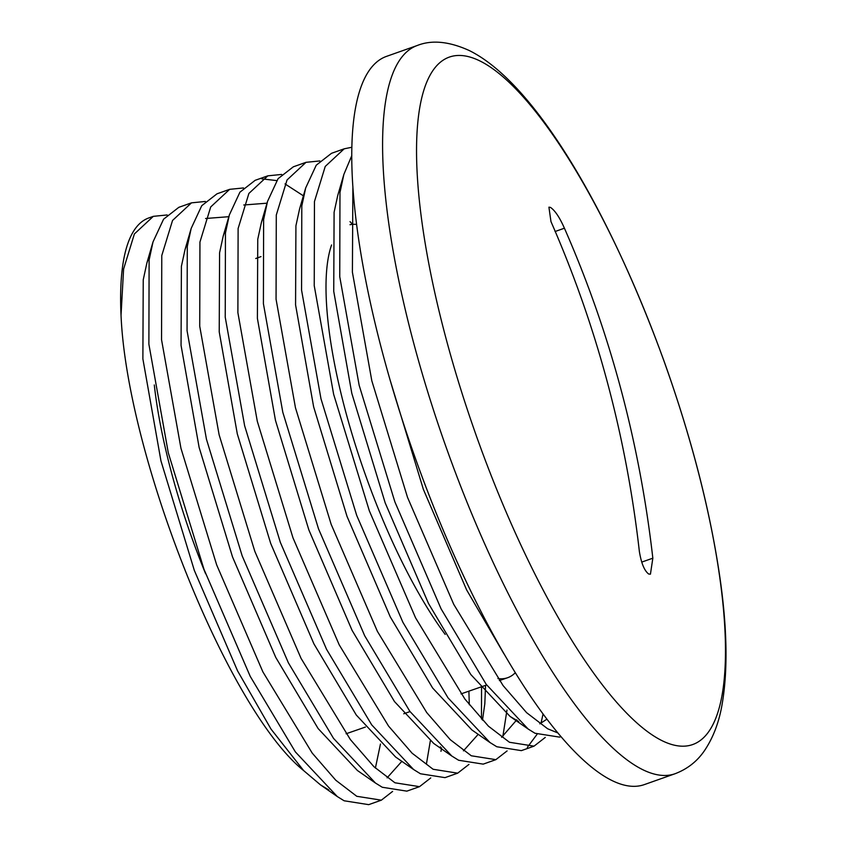 <?xml version="1.0" encoding="UTF-8"?>
<svg xmlns="http://www.w3.org/2000/svg" width="847" height="847" viewBox="0 0 847 847"><rect width="100%" height="100%" fill="white"/><g stroke="black" fill="none" stroke-linecap="round" stroke-linejoin="round"><path stroke-width="1.27" d="M381.351 800.171L368.689 804.65L344.115 800.775L337.275 796.54L295.359 751.892L250.214 676.34L204 569.364L168.288 452.774L148.881 344.189L149.114 260.029L153.011 241.935L163.566 219.204L178.833 207.324L191.496 202.846L172.544 220.453L161.777 255.54L161.544 339.711L180.951 448.285L216.663 564.885L262.877 671.862L312.204 753.078L335.761 780.214L356.778 796.296L381.351 800.171L392.595 791.426M205.345 201.459L191.496 202.846M430.318 740.956L426.454 763.846M419.519 786.662L406.856 791.14L382.283 787.265L375.454 783.03L333.527 738.383L288.393 662.841L242.168 555.854L206.456 439.265L187.06 330.69L187.282 246.519L191.178 228.425L201.734 205.705L217.001 193.815L229.664 189.336L210.712 206.954L199.945 242.041L199.723 326.201L219.119 434.786L254.831 551.376L301.056 658.363L350.383 739.579L373.929 766.704L394.946 782.787L419.519 786.662L430.763 777.917M440.969 751.331L441.573 747.869M243.513 187.949L229.664 189.336M468.889 691.163L469.312 704.778M457.687 773.163L445.024 777.641L420.461 773.766L413.622 769.531L371.706 724.873L326.561 649.331L280.336 542.355L244.635 425.755L225.228 317.18L225.45 233.01L229.357 214.926L239.913 192.195L255.169 180.316L267.832 175.837L248.891 193.444L238.113 228.531L237.891 312.702L257.297 421.277L292.998 537.877L339.224 644.853L388.551 726.07L412.108 753.205L433.124 769.277L457.687 773.163L468.942 764.418M481.467 719.039L481.562 686.769M261.776 178.844L276.736 180.602M285.016 183.926L303.395 195.826M281.691 174.44L267.832 175.837M506.982 710.019L502.8 736.837M495.866 759.653L483.203 764.132L458.629 760.257L451.8 756.022L409.874 711.374L364.729 635.832L318.514 528.846L282.803 412.256L263.406 303.671L263.629 219.511L267.525 201.417L278.081 178.685L293.348 166.806L306.011 162.328L287.059 179.945L276.291 215.032L276.058 299.192L295.465 407.778L331.177 524.367L377.391 631.354L426.729 712.571L450.276 739.696L471.292 755.778L495.866 759.653L507.109 750.908M319.859 160.941L306.011 162.328M543.033 714.116L540.979 723.327M537.051 734.317L527.332 747.35M534.034 746.154L521.371 750.633L496.797 746.747L489.968 742.523L448.042 697.864L402.907 622.323L356.682 515.347L320.971 398.746L301.574 290.172L301.797 206.001L305.693 187.918L316.249 165.186L331.516 153.307L344.178 148.818L325.237 166.435L314.459 201.522L314.237 285.693L333.633 394.268L369.345 510.857L415.57 617.844L464.897 699.061L488.444 726.186L509.46 742.268L534.034 746.154L545.277 737.409M351.897 147.251L344.178 148.818M560.873 736.657L559.549 737.123L534.976 733.248L528.136 729.013L486.22 684.365L441.075 608.824L394.861 501.837L359.149 385.247L339.742 276.662L339.975 192.502L343.871 174.408L351.801 155.583M352.881 186.435L352.405 272.183L371.812 380.769L407.513 497.358L453.738 604.345L503.065 685.551L526.622 712.687L547.638 728.769L557.675 732.856M167.177 214.958L153.318 216.345L134.377 233.963L123.598 269.05L121.036 315.253C126.828 455.411 227.652 709.479 303.65 770.601L271.04 729.129L237.594 670.919L194.334 570.423L160.951 460.884L142.878 358.884L143.238 279.806L146.87 263.025L150.268 253.359M401.849 761.347L387.111 777.842M375.454 783.03L357.413 770.495L318.112 728.536L275.762 657.42L232.512 556.913L199.119 447.385L181.057 345.375L181.406 266.297L185.048 249.516L188.436 239.86M205.588 218.494L228.838 216.694M440.44 746.832L440.186 747.456M413.622 769.531L395.581 756.985L356.291 715.037L313.941 643.911L270.68 543.403L237.298 433.876L219.225 331.876L219.585 252.798L223.216 236.017L226.615 226.35M243.767 204.995L267.006 203.185M485.543 685.382L484.823 703.677L482.494 720.141M478.195 734.338L463.457 750.834M451.8 756.022L433.759 743.486L394.458 701.528L352.108 630.412L308.848 529.904L275.466 420.377L257.393 318.366L257.753 239.288L261.395 222.507L264.783 212.851M350.033 221.639L352.553 224.349M516.786 719.823L501.625 737.335M489.968 742.523L471.927 729.976L432.637 688.018L390.276 616.902L347.026 516.395L313.644 406.867L295.571 304.867L295.921 225.778L299.563 209.008L305.693 187.918M546.855 719.209L539.804 723.825M518.703 721.549L510.106 716.467L470.805 674.519L428.455 603.403L385.194 502.896L351.812 393.368L333.739 291.357L334.099 212.279L337.731 195.498L343.871 174.408M503.944 653.863L466.623 589.893L423.373 489.386L389.641 378.471M386.56 56.357A386.264 106.944 70.5 0 0 383.289 355.592A386.264 106.944 70.5 0 0 644.228 784.64L675.059 773.735A386.264 106.944 -109.5 0 1 642.714 769.669A386.264 106.944 -109.5 0 1 414.119 344.687A386.264 106.944 -109.5 0 1 417.402 45.442L386.56 56.357M639.379 551.566C626.229 436.046 596.764 326.053 550.974 221.607L548.92 207.176L550.465 207.399C554.997 210.48 559.645 217.414 564.42 228.214C610.094 332.225 639.57 442.219 652.836 558.184L650.432 574.181L648.707 574.022C644.44 570.857 641.338 563.371 639.379 551.566M205.599 573.715A238.78 66.108 -109.5 0 1 154.292 384.962M153.318 216.345L148.818 217.944A313.221 86.722 70.5 0 0 121.036 315.253M380.451 744.047L375.39 768.091M328.816 789.923L320.42 784.82L303.65 770.601M515.251 672.783A239.902 66.426 -109.5 0 1 507.554 677.748A239.902 66.426 -109.5 0 1 497.93 678.563M445.183 634.414A239.902 66.426 -109.5 0 1 331.579 244.963M350.002 224.709A239.902 66.426 -109.5 0 1 356.629 224.434M662.068 740.68A364.57 100.941 -109.5 0 1 446.316 339.562A364.57 100.941 -109.5 0 1 479.942 60.963A364.57 100.941 -109.5 0 1 695.705 462.081A364.57 100.941 -109.5 0 1 662.068 740.68M641.74 562.101L652.836 558.184M564.42 228.214L555.05 231.527M675.059 773.735C687.266 769.097 697.007 761.495 704.302 750.908C713.259 737.695 719.251 721.845 722.269 703.359C727.753 670.909 727.202 630.655 720.628 582.609C711.236 515.082 692.857 442.568 665.467 365.068C610.729 213.095 535.473 83.091 469.143 50.481C449.079 41.418 431.832 39.745 417.402 45.442M346.095 733.767L365.406 727.065M403.744 713.767L410.022 711.586M461.064 693.884L486.676 684.99M499.381 680.586L507.554 677.748M255.73 258.515L260.992 256.62M146.87 263.025L153.011 241.935M185.048 249.516L191.178 228.425M223.216 236.017L229.357 214.926M261.395 222.507L267.525 201.417M510.106 716.467L528.136 729.013M337.275 796.54L320.42 784.82"/></g></svg>
